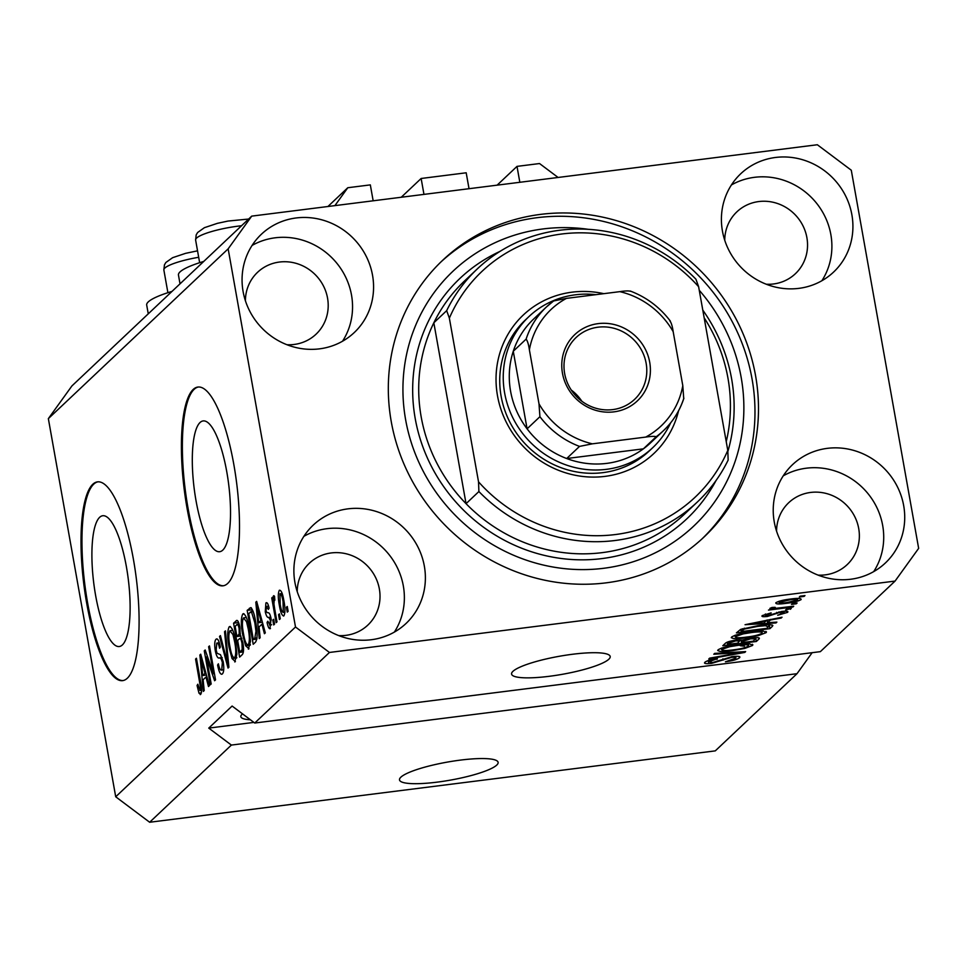<?xml version="1.0" encoding="UTF-8"?>
<svg xmlns="http://www.w3.org/2000/svg" width="967" height="967" viewBox="0 0 967 967"><rect width="100%" height="100%" fill="white"/><g stroke="black" fill="none" stroke-linecap="round" stroke-linejoin="round"><path stroke-width="1.45" d="M327.91 206.515L347.794 187.731L334.896 205.633M373.165 200.81L370.325 184.89L347.794 187.731M401.245 197.256L421.141 178.484L423.969 194.391M421.141 178.484L466.191 172.791L469.031 188.71M497.111 185.168L517.007 166.384L519.835 182.292M558.104 177.469L539.538 163.544L517.007 166.384M400.87 777.178A50.091 9.138 169.9 0 0 399.504 779.91A50.091 9.138 169.9 0 0 443.72 781.227A50.091 9.138 169.9 0 0 496.748 765.078A50.091 9.138 169.9 0 0 498.114 762.347A50.091 9.138 169.9 0 0 453.886 761.017A50.091 9.138 169.9 0 0 400.87 777.178M512.957 671.328A50.091 9.138 169.9 0 0 511.579 674.072A50.091 9.138 169.9 0 0 555.807 675.389A50.091 9.138 169.9 0 0 608.823 659.228A50.091 9.138 169.9 0 0 610.201 656.496A50.091 9.138 169.9 0 0 565.973 655.179A50.091 9.138 169.9 0 0 512.957 671.328M95.648 595.636A65.913 17.37 -97.2 0 0 119.255 646.524A65.913 17.37 -97.2 0 0 126.375 566.626A65.913 17.37 -97.2 0 0 102.756 515.737A65.913 17.37 -97.2 0 0 95.648 595.636M196.047 500.821A65.913 17.37 -97.2 0 0 219.666 551.71A65.913 17.37 -97.2 0 0 226.774 471.799A65.913 17.37 -97.2 0 0 203.167 420.923A65.913 17.37 -97.2 0 0 196.047 500.821M187.102 508.485A100.169 26.399 -97.2 0 0 223.002 585.821A100.169 26.399 -97.2 0 0 233.809 464.39A100.169 26.399 -97.2 0 0 197.909 387.054A100.169 26.399 -97.2 0 0 187.102 508.485M198.392 387.005A100.169 26.399 -97.2 0 0 188.069 508.364A100.169 26.399 -97.2 0 0 223.474 585.736M86.704 603.299A100.169 26.399 -97.2 0 0 122.591 680.635A100.169 26.399 -97.2 0 0 133.398 559.204A100.169 26.399 -97.2 0 0 97.51 481.868A100.169 26.399 -97.2 0 0 86.704 603.299M97.993 481.82A100.169 26.399 -97.2 0 0 87.659 603.178A100.169 26.399 -97.2 0 0 123.063 680.563M242.536 713.876A42.572 7.772 169.9 0 0 241.992 714.347A42.572 7.772 169.9 0 0 240.831 716.68A42.572 7.772 169.9 0 0 250.429 719.799M740.299 645.726L744.421 646.198M294.923 582.46A67.617 64.052 46.6 0 0 339.937 636.056A67.617 64.052 46.6 0 0 406.055 623.449A67.617 64.052 46.6 0 0 424.344 566.13A67.617 64.052 46.6 0 0 379.342 512.534A67.617 64.052 46.6 0 0 313.211 525.129A67.617 64.052 46.6 0 0 294.923 582.46M394.355 632.104A67.617 64.052 46.6 0 0 403.336 585.978A67.617 64.052 46.6 0 0 303.904 536.322M774.265 521.975A67.617 64.052 46.6 0 0 819.279 575.57A67.617 64.052 46.6 0 0 885.397 562.963A67.617 64.052 46.6 0 0 903.686 505.644A67.617 64.052 46.6 0 0 858.684 452.036A67.617 64.052 46.6 0 0 792.553 464.643A67.617 64.052 46.6 0 0 774.265 521.975M873.697 571.618A67.617 64.052 46.6 0 0 882.678 525.48A67.617 64.052 46.6 0 0 783.246 475.837M722.446 231.089A67.617 64.052 46.6 0 0 767.46 284.685A67.617 64.052 46.6 0 0 833.59 272.078A67.617 64.052 46.6 0 0 851.879 214.747A67.617 64.052 46.6 0 0 806.865 161.151A67.617 64.052 46.6 0 0 740.734 173.758A67.617 64.052 46.6 0 0 722.446 231.089M821.877 280.732A67.617 64.052 46.6 0 0 830.858 234.594A67.617 64.052 46.6 0 0 731.427 184.951M243.104 291.575A67.617 64.052 46.6 0 0 288.118 345.171A67.617 64.052 46.6 0 0 354.248 332.563A67.617 64.052 46.6 0 0 372.537 275.244A67.617 64.052 46.6 0 0 327.523 221.648A67.617 64.052 46.6 0 0 261.392 234.244A67.617 64.052 46.6 0 0 243.104 291.575M342.536 341.218A67.617 64.052 46.6 0 0 351.517 295.092A67.617 64.052 46.6 0 0 252.085 245.437M172.017 291.405A58.105 10.601 169.9 0 0 146.694 305.052L148.265 313.828M391.248 421.588A190.33 180.273 46.6 0 0 517.937 572.464A190.33 180.273 46.6 0 0 704.073 536.987A190.33 180.273 46.6 0 0 755.553 375.619A190.33 180.273 46.6 0 0 628.864 224.755A190.33 180.273 46.6 0 0 442.729 260.232A190.33 180.273 46.6 0 0 391.248 421.588M286.945 344.723A42.572 40.324 46.6 0 0 316.04 334.207A42.572 40.324 46.6 0 0 327.547 298.114A42.572 40.324 46.6 0 0 299.214 264.366A42.572 40.324 46.6 0 0 257.573 272.295A42.572 40.324 46.6 0 0 245.4 300.737M766.287 284.238A42.572 40.324 46.6 0 0 795.382 273.721A42.572 40.324 46.6 0 0 806.889 237.616A42.572 40.324 46.6 0 0 778.556 203.88A42.572 40.324 46.6 0 0 736.914 211.809A42.572 40.324 46.6 0 0 724.742 240.251M818.106 575.123A42.572 40.324 46.6 0 0 847.189 564.607A42.572 40.324 46.6 0 0 858.708 528.514A42.572 40.324 46.6 0 0 830.363 494.766A42.572 40.324 46.6 0 0 788.734 502.695A42.572 40.324 46.6 0 0 776.561 531.137M338.764 635.609A42.572 40.324 46.6 0 0 367.847 625.093A42.572 40.324 46.6 0 0 379.366 589A42.572 40.324 46.6 0 0 351.021 555.251A42.572 40.324 46.6 0 0 309.392 563.193A42.572 40.324 46.6 0 0 297.22 591.623M48.35 418.638L228.152 248.845L295.503 627.003L329.445 652.459L254.732 723.026L820.354 651.649L895.067 581.082L918.65 548.362L851.286 170.216L817.345 144.748L251.722 216.125L71.933 385.918L48.35 418.638L115.714 796.784L149.655 822.252L231.379 745.073L797.001 673.697L812.147 652.677M149.655 822.252L715.278 750.876L797.001 673.697M329.445 652.459L895.067 581.082M735.621 658.213C736.636 657.282 735.271 657.004 731.523 657.379L711.712 663.35C705.934 663.978 703.662 663.628 704.895 662.274C706.756 660.775 710.938 659.554 717.429 658.636L708.847 661.754L712.643 662.54L732.273 656.593C738.45 655.94 740.843 656.339 739.465 657.79C737.301 659.47 732.623 660.812 725.407 661.803L735.621 658.213L735.682 656.291M739.9 656.992L739.465 657.79L739.235 656.496M704.508 662.999L704.895 662.274M708.618 660.461L708.533 662.298L708.231 660.594M714.661 653.402L745.642 651.601L744.771 652.423L708.775 658.974L709.645 658.14L741.242 652.556L713.779 654.236L714.661 653.402M752.278 644.252L752.495 645.485L744.82 648.422L732.49 650.658C722.409 652.012 717.599 651.734 718.07 649.824C722.035 647.515 728.852 645.775 738.558 644.602L749.776 643.865L752.495 645.485L752.882 644.771M717.695 650.549L718.07 649.824M765.864 631.415L766.082 632.66L758.406 635.597L746.077 637.833C735.996 639.187 731.185 638.909 731.656 636.999C735.621 634.69 742.438 632.938 752.145 631.765L763.362 631.04L766.082 632.66L766.468 631.934M731.282 637.724L731.656 636.999M767.568 622.7L776.876 622.107L775.993 622.941L745.049 624.706L782.037 617.224L781.155 618.058L770.421 620.004L767.568 622.7L767.085 620.004M800.18 596.18L804.967 595.575L804.121 596.385L799.322 596.99L800.18 596.18M790.498 599.057C797.884 598.029 801.413 598.21 801.111 599.588C798.21 601.269 793.23 602.514 786.183 603.335C778.943 604.327 775.486 604.133 775.836 602.767C778.665 601.111 783.548 599.878 790.498 599.057M792.324 603.601L797.11 602.997L796.264 603.795L791.477 604.399L792.324 603.601M774.047 607.373L776.235 608.291L793.714 606.2L792.867 607.01L768.463 610.08L773.213 608.787L769.877 608.388L771.992 607.469L775.159 607.324L774.071 608.074L773.938 607.385M786.485 609.113L791.272 608.509L785.639 609.911L786.485 609.113M784.152 612.74L779.064 612.643L767.351 616.475C762.89 616.946 761.198 616.644 762.274 615.58L771.183 612.873L765.791 615.109L767.701 615.737L781.723 611.446C786.691 610.902 788.649 611.204 787.585 612.353L777.71 615.254L784.152 612.74L784.152 611.204M787.912 611.748L787.585 612.353L787.404 611.349M765.598 614.021L765.538 615.556L765.272 614.118M758.503 625.589C768.584 624.186 773.201 624.452 772.355 626.374L769.937 628.659L736.395 632.889L740.613 629.408L758.503 625.589M772.863 625.468L772.355 626.374L772.101 624.936M751.492 638.015C757.947 637.253 760.4 637.628 758.877 639.102L756.363 641.484L722.808 645.714L725.335 643.321C726.749 642.028 730.303 640.964 736.02 640.142L742.136 640.118L751.492 638.015M759.397 638.196L758.877 639.102L758.636 637.749M206.358 656.968L211.181 683.983L210.322 684.781L204.279 650.851L205.185 649.993L213.453 673.794L208.63 646.742L209.476 645.932L215.532 679.874L214.614 680.732L206.358 656.968L207.554 656.823M222.374 673.926C220.573 675.099 218.977 672.15 217.599 665.042L218.373 663.809C219.364 668.681 220.488 670.711 221.733 669.889L222.35 662.516C221.395 658.817 220.331 657.318 219.171 658.031C217.684 658.382 216.39 655.977 215.303 650.779C214.36 644.699 214.601 640.855 216.016 639.247C217.635 638.099 219.074 640.686 220.331 647.008L219.569 648.253C218.735 644.082 217.793 642.39 216.753 643.188L216.173 650.066L217.043 653.257L220.476 654.695L223.184 661.609C224.175 668.161 223.897 672.258 222.374 673.926L221.673 674.301M223.728 669.829L221.274 670.131L223.74 669.635M217.345 639.078L216.668 638.897M219.291 642.68L216.753 643.188M225.432 630.871L228.901 667.242L228.031 668.064L219.545 636.443L220.416 635.609L227.716 663.725L224.549 631.705L225.432 630.871M235.404 661.621L232.044 658.575L229.143 647.721C227.245 637.712 227.269 630.738 229.203 626.797C231.729 626.471 233.845 631.27 235.537 641.194L236.879 654.163L234.776 661.96M230.46 626.64L229.82 626.483M248.99 648.797L245.63 645.751L242.729 634.884C240.831 624.887 240.856 617.913 242.79 613.972C245.316 613.634 247.431 618.433 249.123 628.357L250.465 641.339L248.362 649.123M244.047 613.815L243.406 613.646M259.047 626.93L260.135 637.749L259.253 638.583L255.82 602.175L256.654 601.401L265.309 632.865L264.426 633.699L261.9 624.235L259.047 626.93M287.259 606.466L288.13 611.313L287.272 612.123L286.413 607.276L287.259 606.466M115.714 796.784L295.503 627.003M283.899 615.822C282.062 616.027 280.539 612.486 279.342 605.185C277.964 598.041 277.964 593.061 279.354 590.257C281.167 590.003 282.666 593.46 283.863 600.628C285.289 607.88 285.301 612.945 283.899 615.822L283.464 616.052M279.403 613.888L280.273 618.735L279.427 619.533L278.556 614.686L279.403 613.888M274.701 609.041L276.985 621.841L276.127 622.639L271.739 597.957L272.585 597.159L273.286 601.099L273.504 595.769L274.543 596.337L274.858 600.169L274.205 600.265L273.951 603.867L274.701 609.041M273.939 595.72L274.543 596.337M274.858 600.169L274.205 600.265M273.673 619.303L274.543 624.15L273.685 624.948L272.827 620.101L273.673 619.303M270.482 628.49C269.249 629.36 268.101 627.353 267.049 622.47L267.823 621.225L269.914 624.912L270.337 620.04L268.693 617.381C267.412 617.889 266.263 616.027 265.272 611.773L265.901 602.961C267.049 601.97 268.113 603.71 269.092 608.183L268.318 609.428L266.554 606.454L266.034 610.479L266.662 612.28L267.871 612.788C269.116 612.304 270.18 614.25 271.074 618.626L269.962 628.768M271.57 624.839L269.588 625.081L271.57 624.694M268.584 606.067L266.554 606.454M255.675 621.926C257.609 631.838 257.585 638.534 255.614 642.015L253.209 644.288L247.165 610.358L250.876 607.578C252.919 609.79 254.514 614.577 255.675 621.926M237.507 620.621L236.105 620.79C237.483 619.533 238.74 621.672 239.876 627.208L240.227 635.186L242.838 642.451C243.938 649.099 243.708 653.196 242.137 654.744L239.623 657.125L233.579 623.183L236.842 620.379M203.106 679.753L204.206 690.571L203.324 691.405L199.891 654.997L200.713 654.212L209.368 685.688L208.485 686.522L205.971 677.057L203.106 679.753M200.701 694.391L198.997 693.194L197.063 685.47L197.824 684.225L200.036 690.378L200.423 687.017L195.576 659.071L196.422 658.261L200.532 681.3C201.837 687.561 201.898 691.925 200.701 694.391L200.29 694.608M201.607 690.257L199.867 690.474L201.607 690.184M254.732 723.026L232.104 706.043L208.751 728.103L231.379 745.073M251.722 216.125L228.152 248.845M287.38 607.143L286.413 607.276M280.321 605.064L279.342 605.185M279.959 593.798L280.188 604.375C280.974 609.464 282.013 612.087 283.295 612.268L283.053 601.667C282.267 596.603 281.24 593.98 279.959 593.798L282.146 593.424M284.02 601.547L283.053 601.667M284.927 612.063L283.053 612.401L284.927 612.171M279.523 614.565L278.556 614.686M272.706 597.836L271.739 597.957M273.927 601.015L273.286 601.099M273.794 619.98L272.827 620.101M268.077 622.337L267.049 622.47M271.28 619.92L270.337 620.04M270.929 617.84L269.745 617.986M266.324 611.64L265.272 611.773M262.746 624.126L262.661 623.244M256.823 602.054L255.82 602.175M262.891 624.114L261.9 624.235M257.633 612.099L258.624 622.7L260.921 620.536L256.859 605.318L257.633 612.099M262.383 622.228L258.624 622.7M257.693 605.209L256.859 605.318M261.876 620.415L260.921 620.536M252.266 611.495L251.952 609.754L247.165 610.358M248.712 613.525L253.342 639.525L254.805 638.147L255.965 631.282L254.817 622.675L251.432 611.748L248.712 613.525M256.932 639.066L253.342 639.525M253.185 611.531L250.151 612.171M255.784 622.555L254.817 622.675M256.932 631.161L255.965 631.282M257.077 637.857L254.805 638.147M250.272 645.158L245.63 645.751M243.696 634.763L242.729 634.884M243.503 617.925C242.028 621.032 242.064 626.435 243.587 634.147C244.832 641.496 246.392 645.062 248.277 644.832C249.704 641.822 249.704 636.564 248.265 629.058L246.537 621.721L243.503 617.925L246.319 617.405M247.661 621.576L246.537 621.721M249.232 628.937L248.265 629.058M250.332 644.578L247.83 645.062L250.32 644.747M241.182 638.389L240.759 636.008M238.68 624.319L238.365 622.579L233.579 623.183M235.126 626.35L236.939 636.491L239.212 633.953L239.115 628.562C238.305 624.718 237.435 623.546 236.516 625.033L235.126 626.35M240.928 635.984L236.939 636.491M239.2 624.259L236.516 625.033M240.07 628.441L239.115 628.562M240.372 633.808L239.212 633.953M237.64 640.456L239.768 652.35L242.197 649.558L241.992 643.273C241.146 639.114 240.215 637.688 239.212 638.969L237.64 640.456M243.406 651.891L239.768 652.35M241.883 638.305L239.212 638.969M242.959 643.152L241.992 643.273M243.539 649.389L242.197 649.558M243.527 650.501L241.448 650.767M236.685 657.983L232.044 658.575M230.11 647.6L229.143 647.721M229.916 630.762C228.442 633.856 228.478 639.26 230.001 646.971C231.246 654.321 232.805 657.886 234.691 657.657C236.117 654.647 236.117 649.389 234.679 641.895L232.95 634.557L229.916 630.762L232.733 630.23M234.074 634.412L232.95 634.557M235.646 641.762L234.679 641.895M236.746 657.403L234.244 657.898L236.734 657.584M220.597 636.31L219.545 636.443M228.563 663.628L227.716 663.725M225.504 631.584L224.549 631.705M218.602 664.921L217.599 665.042M223.317 662.395L222.35 662.516M216.282 650.658L215.303 650.779M205.427 650.706L204.279 650.851M214.42 673.673L213.453 673.794M209.597 646.621L208.63 646.742M206.805 676.948L206.72 676.066M200.894 654.877L199.891 654.997M206.962 676.936L205.971 677.057M201.692 664.921L202.683 675.522L204.98 673.358L200.931 658.14L201.692 664.921M206.442 675.051L202.683 675.522M201.765 658.031L200.931 658.14M205.947 673.237L204.98 673.358M201.402 692.892L198.997 693.194M198.042 685.349L197.063 685.47M201.378 686.896L200.423 687.017M196.543 658.95L195.576 659.071M180.019 283.839L178.46 275.063A58.105 10.601 -10.1 0 1 203.771 261.416M804 595.696L804.121 596.385M786.062 602.646L786.183 603.335M779.1 601.269L779.16 602.61L778.931 601.329M789.773 599.153L789.882 599.83L779.293 602.356C779.511 603.178 782.085 603.239 787.017 602.538L797.642 599.999L797.545 598.416M797.642 599.999C797.412 599.177 794.826 599.117 789.882 599.83M796.143 603.118L796.264 603.795M792.747 606.321L792.867 607.01M772.971 607.421L773.213 608.787M790.305 608.63L790.426 609.307M781.348 611.495L781.469 612.171M778.931 611.881L779.064 612.643M767.23 615.786L767.351 616.475M770.651 612.945L770.772 613.61M775.86 622.168L775.993 622.941M781.046 617.417L781.155 618.058M770.312 619.4L770.421 620.004M754.925 623.437L763.93 622.929L766.227 620.766L748.954 623.872L754.925 623.437M769.236 624.718L769.937 628.659M740.758 629.348L741.157 631.596L766.867 628.345L768.813 626.157L768.56 624.718M742.33 628.731L742.596 630.242L741.157 631.596M744.264 628.163L744.421 629.058L742.596 630.242M757.487 625.709L757.608 626.386L744.421 629.058M765.332 624.875L765.477 625.661L757.608 626.386M768.33 626.967L765.477 625.661M758.273 634.848L758.406 635.597M745.956 637.144L746.077 637.833M735.355 635.186L735.295 637.035L734.993 635.319M743.127 633.204L743.248 633.881L735.585 636.491C735.307 637.954 739.102 638.123 746.971 637.023C754.139 636.165 759.204 634.872 762.153 633.155L762.141 631.004M751.069 631.91L751.19 632.587L743.248 633.881M762.153 633.155C762.443 631.741 758.781 631.548 751.19 632.587M755.674 637.64L756.363 641.484M727.571 644.421L737.591 643.152L739.61 640.988L735.718 640.879L728.961 643.103L727.571 644.421L727.172 642.197M735.597 640.202L735.718 640.879M739.404 639.864L739.61 640.988M741.52 642.656L753.281 641.181L755.372 638.861L750.67 638.812L743.079 641.181L741.52 642.656L741.024 639.888M750.549 638.147L750.67 638.812M755.396 638.945L755.167 637.664L754.973 639.586M744.687 647.685L744.82 648.422M732.37 649.981L732.49 650.658M721.769 648.023L721.72 649.872L721.406 648.144M729.541 646.029L729.662 646.705L721.998 649.328C721.72 650.779 725.516 650.948 733.397 649.848C740.553 648.99 745.617 647.709 748.567 645.992L748.555 643.829M737.483 644.735L737.603 645.412L729.662 646.705M748.567 645.992C748.857 644.566 745.194 644.385 737.603 645.412M744.626 651.661L744.771 652.423M741.121 651.867L741.242 652.556M731.403 656.714L731.523 657.379M711.591 662.661L711.712 663.35M716.898 658.708L717.006 659.385M208.751 728.103L253.898 722.397M678.556 410.818A95.165 90.136 -133.4 0 1 585.905 476.779A95.165 90.136 -133.4 0 1 497.497 395.769A95.165 90.136 -133.4 0 1 603.795 293.666M529.009 316.523L525.516 319.823A90.149 85.398 46.6 0 0 501.124 396.265A90.149 85.398 46.6 0 0 561.138 467.726A90.149 85.398 46.6 0 0 649.304 450.924L652.81 447.612A90.149 85.398 -133.4 0 1 564.643 464.426A90.149 85.398 -133.4 0 1 504.629 392.953A90.149 85.398 -133.4 0 1 529.009 316.523A90.149 85.398 -133.4 0 1 595.89 294.669M421.177 416.862A160.268 151.819 46.6 0 0 466.046 503.674L478.895 491.538A160.268 151.819 -133.4 0 0 697.449 501.909L684.612 514.033A160.268 151.819 46.6 0 1 466.046 503.674L433.832 322.785A160.268 151.819 46.6 0 0 421.177 416.862M726.229 441.689A160.268 151.819 46.6 0 0 727.958 378.145A160.268 151.819 46.6 0 0 704.169 317.817M588.226 229.312A175.305 166.046 46.6 0 0 405.632 419.775A175.305 166.046 46.6 0 0 603.626 568.294A175.305 166.046 46.6 0 0 741.169 377.432A175.305 166.046 46.6 0 0 699.262 290.281M440.988 261.9A190.33 180.273 -133.4 0 1 626.531 228.502A190.33 180.273 -133.4 0 1 752.048 378.931A190.33 180.273 -133.4 0 1 702.308 538.619M477.372 268.85A160.268 151.819 -133.4 0 0 446.669 310.661L433.832 322.785A160.268 151.819 46.6 0 1 464.523 280.974L477.372 268.85A160.268 151.819 -133.4 0 1 695.926 279.209L698.621 286.703A155.264 147.069 46.6 0 0 449.365 318.155L478.532 481.844A155.264 147.069 46.6 0 0 727.788 450.392L728.151 460.087A160.268 151.819 -133.4 0 1 697.449 501.909M698.621 286.703L727.788 450.392M446.669 310.661L449.365 318.155M478.532 481.844L478.895 491.538M649.703 362.226A45.582 43.177 -133.4 0 1 613.948 411.857A45.582 43.177 -133.4 0 1 562.468 373.238A45.582 43.177 -133.4 0 1 598.235 323.619A45.582 43.177 -133.4 0 1 649.703 362.226M564.643 373.54A42.572 40.324 46.6 0 0 592.976 407.288A42.572 40.324 46.6 0 0 634.618 399.347A42.572 40.324 46.6 0 0 646.137 363.254A42.572 40.324 46.6 0 0 617.792 329.505A42.572 40.324 46.6 0 0 576.163 337.447A42.572 40.324 46.6 0 0 564.643 373.54M529.384 349.812C528.598 344.421 527.511 340.855 526.108 339.127A85.144 80.648 -133.4 0 1 546.464 306.938L533.615 319.062A85.144 80.648 46.6 0 0 513.272 351.251A85.144 80.648 46.6 0 0 510.588 391.248A85.144 80.648 46.6 0 0 527.088 428.828A85.144 80.648 46.6 0 0 566.686 458.527L643.381 448.845A85.144 80.648 46.6 0 0 650.537 442.874L663.386 430.738A85.144 80.648 -133.4 0 1 656.218 436.721C654.562 436.165 651.069 436.286 645.726 437.084A80.14 75.909 46.6 0 0 682.799 385.652L673.177 331.669A80.14 75.909 46.6 0 0 619.823 291.647L566.444 298.38A80.14 75.909 46.6 0 0 529.384 349.812L538.994 403.807A80.14 75.909 46.6 0 0 592.348 443.829L645.726 437.084M592.348 443.829L579.523 446.403L566.686 458.527A85.144 80.648 46.6 0 0 643.381 448.845L656.218 436.721M526.108 339.127L513.272 351.251L527.088 428.828L539.924 416.692L538.994 403.807M670.699 422.784A90.149 85.398 -133.4 0 1 652.81 447.612M682.799 385.652L683.729 398.549A85.144 80.648 -133.4 0 1 663.386 430.738C672.899 421.685 679.728 410.866 683.887 398.259L683.729 398.549M673.177 331.669C672.403 326.29 671.316 322.724 669.913 320.984L670.385 321.165C659.82 307.216 646.427 297.159 630.218 291.019M619.823 291.647C625.166 290.849 628.659 290.716 630.315 291.272M553.62 300.955L546.464 306.938A85.144 80.648 -133.4 0 1 553.62 300.955L566.444 298.38M581.82 401.208A42.572 40.324 46.6 0 0 571.279 390.039M270.772 617.115L268.693 617.381M259.494 611.736L258.576 611.857M251.396 607.941L249.462 608.183M240.275 634.836L238.438 635.065M228.019 657.923L227.124 658.043M222.217 657.645L219.171 658.031M203.554 664.559L202.635 664.68M200.689 682.255L199.734 682.376M776.706 612.377L776.912 613.562M728.707 641.641L728.961 643.103M742.849 639.84L743.079 641.181M736.177 652.157L736.31 652.882M722.905 658.829L723.135 660.11M198.694 257.282A35.066 6.394 169.9 0 0 163.858 269.974L167.895 292.687M241.545 225.746A35.066 6.394 169.9 0 0 195.612 239.985L199.649 262.698M702.804 310.129A165.284 156.557 -133.4 0 1 731.584 378.641A165.284 156.557 -133.4 0 1 727.837 451.601M716.112 480.406A165.284 156.557 -133.4 0 1 549.401 556.496A165.284 156.557 -133.4 0 1 415.218 418.566A165.284 156.557 -133.4 0 1 499.891 251.444M579.523 446.403A85.144 80.648 -133.4 0 1 539.924 416.692M250.997 611.652L253.136 611.386M197.546 250.828L185.628 253.33L172.634 257.681L165.865 262.48L164.438 264.861L163.858 269.974M248.64 219.038L227.97 221.068L217.382 223.341L204.388 227.692L197.619 232.503L196.192 234.872L195.612 239.985"/></g></svg>
